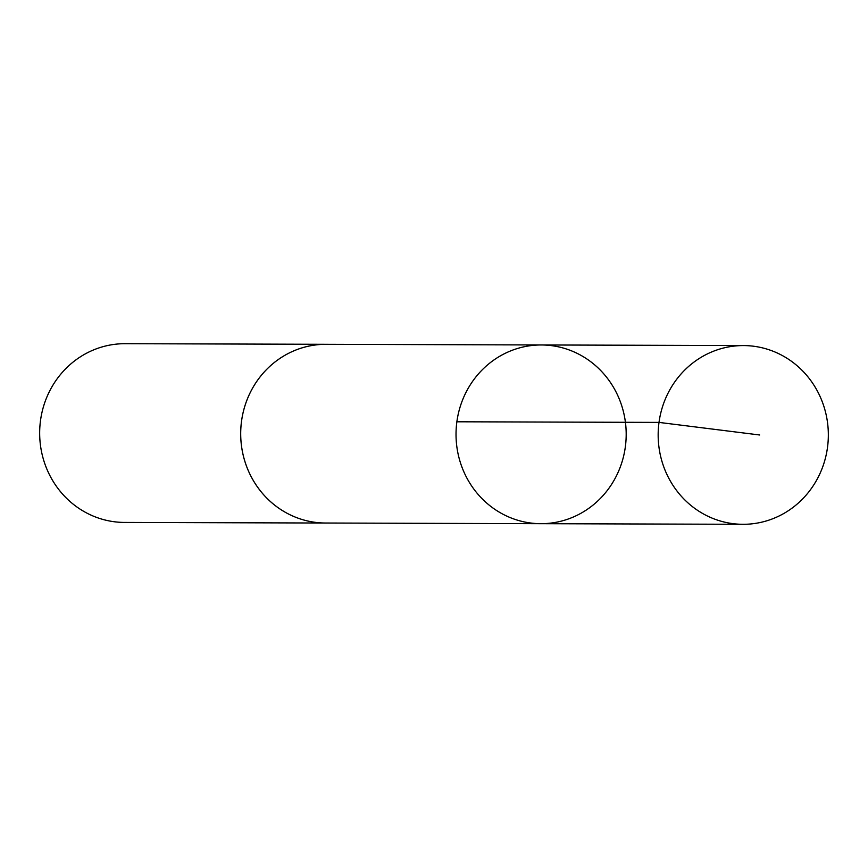 <?xml version="1.0" encoding="UTF-8"?>
<svg xmlns="http://www.w3.org/2000/svg" width="868" height="868" viewBox="0 0 868 868"><rect width="100%" height="100%" fill="white"/><g stroke="black" fill="none" stroke-linecap="round" stroke-linejoin="round"><path stroke-width="1.3" d="M326.965 523.035A89.371 85.086 -89.8 0 1 325.5 523.035A89.35 85.075 -89.8 0 1 278.303 507.834A89.35 85.075 -89.8 0 1 244.44 407.504A89.35 85.075 -89.8 0 1 326.042 344.314L541.382 344.965A89.361 85.086 90.2 0 0 456.026 434.065A89.361 85.086 90.2 0 0 540.84 523.686A89.361 85.086 90.2 0 0 622.454 460.496A89.361 85.086 90.2 0 0 588.591 360.155A89.361 85.086 90.2 0 0 541.382 344.965A89.361 85.086 90.2 0 0 456.026 434.065A89.361 85.086 90.2 0 0 540.84 523.686L742.975 524.305A89.371 85.086 -89.8 0 1 695.767 509.115A89.371 85.086 -89.8 0 1 661.904 408.763A89.371 85.086 -89.8 0 1 743.518 345.572A89.371 85.086 -89.8 0 1 790.726 360.762A89.371 85.086 -89.8 0 1 824.6 461.114A89.371 85.086 -89.8 0 1 742.975 524.305M540.84 523.686L325.5 523.024A89.371 85.086 -89.8 0 1 278.292 507.845A89.371 85.086 -89.8 0 1 244.429 407.493A89.371 85.086 -89.8 0 1 326.042 344.303A89.371 85.086 -89.8 0 1 327.496 344.325M325.5 523.035L124.482 522.428A89.371 85.086 -89.8 0 1 77.274 507.238A89.371 85.086 -89.8 0 1 43.4 406.886A89.371 85.086 -89.8 0 1 125.025 343.695L326.042 344.303M759.663 434.987L659.007 422.401L456.872 421.783M541.382 344.965L743.518 345.572"/></g></svg>
